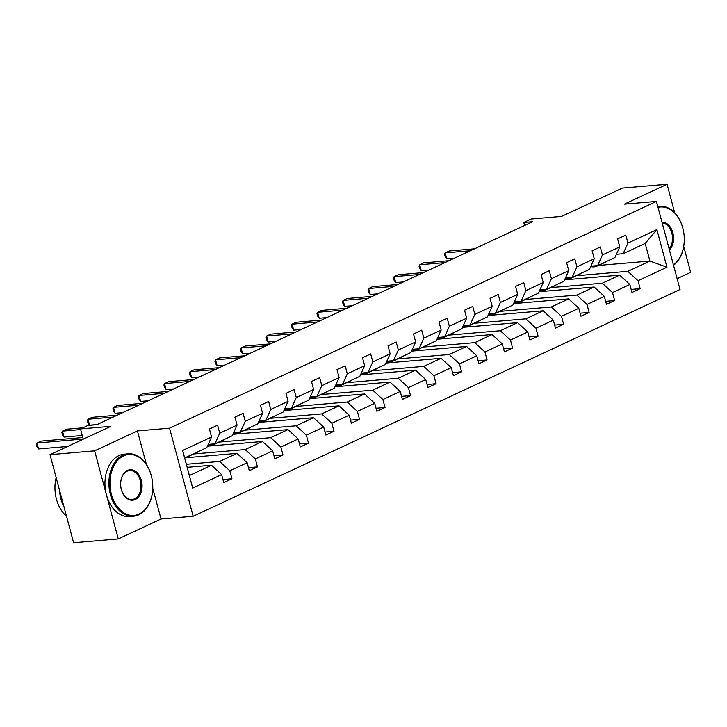 <?xml version="1.0" encoding="UTF-8"?>
<svg xmlns="http://www.w3.org/2000/svg" width="727" height="727" viewBox="0 0 727 727"><rect width="100%" height="100%" fill="white"/><g stroke="black" fill="none" stroke-linecap="round" stroke-linejoin="round"><path stroke-width="1.09" d="M146.4 464.444L137.421 430.929L94.655 450.849L118.256 538.925L73.609 542.742L50.009 454.666L110.84 426.331L80.488 428.93L83.232 439.19M94.655 450.849L50.009 454.666M674.701 212.811L667.05 184.258L622.403 188.075L561.562 216.41L531.21 219.009L523.767 222.471L524.576 225.488M677.119 278.641L690.65 272.334L683.707 246.426M193.164 516.261L680.027 289.5L656.426 201.424L169.564 428.176L193.164 516.261L161.021 519.005L152.752 488.171M118.256 538.925L161.021 519.005M576.375 275.733L627.846 271.325L649.92 261.048L666.968 267.2L638.024 280.686L640.16 288.655L631.172 289.428M598.485 265.446L649.92 261.048L645.203 243.427L623.121 253.714L616.414 254.286M627.846 271.325L638.024 280.686M550.857 287.61L602.329 283.212L619.668 275.133L629.846 284.493L631.981 292.463L640.16 288.655M629.846 284.493L612.507 292.563L614.651 300.542L605.655 301.314M525.348 299.497L576.82 295.089L594.15 287.02L604.337 296.371L606.472 304.349L614.651 300.542M604.337 296.371L586.998 304.449L589.134 312.419L580.146 313.192M499.831 311.374L551.302 306.976L568.641 298.897L578.819 308.257L580.955 316.236L589.134 312.419M578.819 308.257L561.489 316.327L563.625 324.306L554.628 325.078M474.322 323.261L525.794 318.853L543.133 310.783L553.311 320.144L555.446 328.113L563.625 324.306M553.311 320.144L535.972 328.213L538.107 336.192L529.12 336.955M448.804 335.138L500.285 330.74L517.615 322.661L527.793 332.021L529.928 340L538.107 336.192M527.793 332.021L510.463 340.1L512.599 348.069L503.602 348.842M423.296 347.024L474.767 342.626L492.106 334.547L502.284 343.907L504.42 351.877L512.599 348.069M502.284 343.907L484.945 351.977L487.081 359.956L478.093 360.719M397.778 358.911L449.259 354.503L466.589 346.434L476.767 355.785L478.911 363.764L487.081 359.956M476.767 355.785L459.437 363.863L461.572 371.833L452.585 372.606M372.269 370.788L423.741 366.39L441.08 358.311L451.258 367.671L453.394 375.641L461.572 371.833M451.258 367.671L433.919 375.741L436.064 383.72L427.067 384.483M346.761 382.675L398.232 378.267L415.562 370.197L425.749 379.549L427.885 387.527L436.064 383.72M425.749 379.549L408.41 387.627L410.546 395.597L401.558 396.369M321.243 394.552L372.715 390.154L390.054 382.075L400.232 391.435L402.367 399.405L410.546 395.597M400.232 391.435L382.902 399.505L385.037 407.483L376.041 408.256M295.735 406.438L347.206 402.031L364.545 393.961L374.723 403.312L376.859 411.291L385.037 407.483M374.723 403.312L357.384 411.391L359.52 419.361L350.532 420.133M270.217 418.316L321.688 413.917L339.027 405.839L349.205 415.199L351.341 423.178L359.52 419.361M349.205 415.199L331.875 423.268L334.011 431.247L325.014 432.02M244.708 430.202L296.18 425.795L313.519 417.725L323.697 427.085L325.832 435.055L334.011 431.247M323.697 427.085L306.358 435.155L308.493 443.134L299.506 443.897M219.19 442.08L270.671 437.681L288.001 429.612L298.179 438.963L300.324 446.941L308.493 443.134M298.179 438.963L280.849 447.041L282.985 455.011L273.988 455.784M193.682 453.966L245.153 449.568L262.492 441.489L272.67 450.849L274.806 458.819L282.985 455.011M272.67 450.849L255.331 458.919L257.467 466.898L248.48 467.661M186.376 464.289L219.645 461.445L236.975 453.375L247.162 462.726L249.297 470.705L257.467 466.898M247.162 462.726L229.823 470.805L231.958 478.775L222.971 479.547M221.644 474.613L192.7 488.09L182.622 450.476L211.566 437L206.75 447.641L184.667 457.919L189.383 475.54L211.466 465.253L221.644 474.613L223.78 482.583L231.958 478.775M219.745 433.192L237.075 425.113L232.258 435.755L214.919 443.833L219.745 433.192L217.609 425.213L209.431 429.021L211.566 437M245.253 421.306L262.592 413.236L257.767 423.877L240.437 431.947L245.253 421.306L243.118 413.336L234.939 417.144L237.075 425.113M270.771 409.428L288.101 401.349L283.285 411.991L265.946 420.061L270.771 409.428L268.636 401.449L260.457 405.257L262.592 413.236M296.28 397.542L313.619 389.472L308.793 400.104L291.463 408.183L296.28 397.542L294.144 389.572L285.965 393.38L288.101 401.349M321.797 385.664L339.127 377.586L334.311 388.227L316.972 396.297L321.797 385.664L319.653 377.686L311.483 381.493L313.619 389.472M347.306 373.778L364.645 365.708L359.82 376.341L342.49 384.419L347.306 373.778L345.171 365.799L336.992 369.616L339.127 377.586M372.815 361.892L390.154 353.822L385.337 364.463L367.998 372.533L372.815 361.892L370.679 353.922L362.509 357.729L364.645 365.708M398.332 350.014L415.671 341.935L410.846 352.577L393.507 360.656L398.332 350.014L396.197 342.035L388.018 345.843L390.154 353.822M423.841 338.128L441.18 330.058L436.354 340.699L419.025 348.769L423.841 338.128L421.705 330.158L413.527 333.966L415.671 341.935M449.359 326.25L466.689 318.172L461.872 328.813L444.533 336.892L449.359 326.25L447.223 318.272L439.044 322.079L441.18 330.058M474.867 314.364L492.206 306.294L487.381 316.936L470.051 325.005L474.867 314.364L472.732 306.394L464.553 310.202L466.689 318.172M500.385 302.487L517.715 294.408L512.898 305.049L495.56 313.119L500.385 302.487L498.249 294.508L490.071 298.315L492.206 306.294M525.894 290.6L543.233 282.53L538.407 293.163L521.077 301.242L525.894 290.6L523.758 282.63L515.579 286.438L517.715 294.408M551.411 278.723L568.741 270.644L563.925 281.285L546.586 289.355L551.411 278.723L549.267 270.744L541.097 274.552L543.233 282.53M576.92 266.836L594.259 258.757L589.433 269.399L572.094 277.478L576.92 266.836L574.784 258.857L566.606 262.665L568.741 270.644M602.429 254.95L619.767 246.88L614.942 257.522L597.612 265.591L602.429 254.95L600.293 246.98L592.114 250.788L594.259 258.757M623.121 253.714L627.946 243.072L625.811 235.094L617.632 238.901L619.767 246.88M627.946 243.072L656.89 229.587L666.968 267.2M80.488 428.93L87.931 425.459L96.855 424.695L532.7 221.708L523.767 222.471M597.612 265.591L590.897 266.164M564.57 279.85L619.668 275.133M602.329 283.212L612.507 292.563M572.094 277.478L565.388 278.05M539.061 291.727L594.15 287.02M576.82 295.089L586.998 304.449M546.586 289.355L539.87 289.937M513.544 303.613L568.641 298.897M551.302 306.976L561.489 316.327M521.077 301.242L514.362 301.814M488.035 315.5L543.133 310.783M525.794 318.853L535.972 328.213M495.56 313.119L488.853 313.7M462.517 327.377L517.615 322.661M500.285 330.74L510.463 340.1M470.051 325.005L463.335 325.578M437.009 339.264L492.106 334.547M474.767 342.626L484.945 351.977M444.533 336.892L437.827 337.464M411.5 351.141L466.589 346.434M449.259 354.503L459.437 363.863M419.025 348.769L412.309 349.342M385.982 363.027L441.08 358.311M423.741 366.39L433.919 375.741M393.507 360.656L386.8 361.228M360.474 374.905L415.562 370.197M398.232 378.267L408.41 387.627M367.998 372.533L361.283 373.105M334.956 386.791L390.054 382.075M372.715 390.154L382.902 399.505M342.49 384.419L335.774 384.992M309.448 398.669L364.545 393.961M347.206 402.031L357.384 411.391M316.972 396.297L310.265 396.878M283.93 410.555L339.027 405.839M321.688 413.917L331.875 423.268M291.463 408.183L284.748 408.756M258.421 422.442L313.519 417.725M296.18 425.795L306.358 435.155M265.946 420.061L259.239 420.642M232.913 434.319L288.001 429.612M270.671 437.681L280.849 447.041M240.437 431.947L233.721 432.52M207.395 446.205L262.492 441.489M245.153 449.568L255.331 458.919M214.919 443.833L208.213 444.406M184.867 457.828L236.975 453.375M219.645 461.445L229.823 470.805M182.622 450.476L184.667 457.919M137.421 430.929L169.564 428.176M667.05 184.258L624.284 204.169L656.426 201.424M187.184 467.334L211.466 465.253M209.694 446.005L209.449 445.078M235.203 434.119L234.957 433.192M260.72 422.242L260.466 421.315M286.229 410.355L285.984 409.428M311.747 398.478L311.492 397.551M337.255 386.591L337.01 385.664M362.773 374.714L362.519 373.787M388.282 362.828L388.036 361.901M413.79 350.95L413.545 350.014M439.308 339.064L439.063 338.137M464.817 327.177L464.571 326.25M490.334 315.3L490.08 314.373M515.843 303.413L515.597 302.487M541.361 291.536L541.106 290.609M566.869 279.65L566.624 278.723M189.383 475.54L192.7 488.09M656.89 229.587L645.203 243.427M190.856 455.038A19.156 13.286 65 0 1 189.075 456.129A19.156 13.286 65 0 1 187.093 456.792M199.034 451.231A19.156 13.286 65 0 1 197.253 452.321L194.145 453.766A19.156 13.286 -115 0 0 195.926 452.676M193.964 453.593A19.156 13.286 65 0 1 192.182 454.684L189.075 456.129M83.196 439.044L36.968 442.997L41.057 441.098L82.787 437.527M193.137 454.166A19.156 13.286 -115 0 0 194.145 453.766M67.611 446.469L38.558 448.95L36.968 442.997L36.35 444.415L36.986 446.796L38.558 448.95M123.581 455.938A30.552 21.337 85.1 0 0 111.404 494.278A30.552 21.337 85.1 0 0 139.139 514.025A30.552 21.337 85.1 0 0 152.67 489.88A30.552 21.337 85.1 0 0 151.525 476.539A30.552 21.337 85.1 0 0 123.581 455.938M152.661 489.962A31.297 21.855 -94.9 0 1 152.661 490.043A31.297 21.855 -94.9 0 1 138.793 514.789A31.297 21.855 -94.9 0 1 133.495 516.215A31.297 21.855 -94.9 0 1 109.55 490.77A31.297 21.855 -94.9 0 1 122.854 455.275A31.297 21.855 -94.9 0 1 128.152 453.839A31.297 21.855 -94.9 0 1 151.489 476.376A31.297 21.855 -94.9 0 1 151.507 476.458M127.47 470.46A15.276 10.669 -94.9 0 1 141.338 480.338A15.276 10.669 -94.9 0 1 135.249 499.504A15.276 10.669 -94.9 0 1 121.273 489.207A15.276 10.669 -94.9 0 1 120.7 482.537A15.276 10.669 -94.9 0 1 127.47 470.46M121.255 489.126A14.522 10.142 85.1 0 0 132.06 499.504A14.522 10.142 85.1 0 0 134.522 498.84A14.522 10.142 85.1 0 0 140.693 482.364A14.522 10.142 85.1 0 0 129.588 470.56A14.522 10.142 85.1 0 0 127.125 471.223A14.522 10.142 85.1 0 0 120.7 482.619M66.484 516.179A31.297 21.855 -94.9 0 1 56.152 477.612M63.949 506.71A31.297 21.855 -94.9 0 1 59.505 490.098M133.495 516.215L129.56 516.552A31.297 21.855 -94.9 0 1 105.615 491.107A31.297 21.855 -94.9 0 1 118.919 455.611A31.297 21.855 -94.9 0 1 124.226 454.175L128.152 453.839M661.988 222.189A15.276 10.669 -94.9 0 1 672.848 232.785A15.276 10.669 -94.9 0 1 669.449 250.024M669.131 248.852A14.522 10.142 85.1 0 0 671.821 233.058A14.522 10.142 85.1 0 0 662.206 222.998M657.808 206.568A31.297 21.855 -94.9 0 1 659.671 206.295A31.297 21.855 -94.9 0 1 682.998 228.832A31.297 21.855 -94.9 0 1 683.026 228.905M684.18 242.409A31.297 21.855 -94.9 0 1 684.171 242.491A31.297 21.855 -94.9 0 1 673.538 265.282M673.42 264.855A30.552 21.337 85.1 0 0 684.18 242.327A30.552 21.337 85.1 0 0 683.044 228.987A30.552 21.337 85.1 0 0 658.017 207.359M216.364 443.161A19.156 13.286 65 0 1 214.583 444.242A19.156 13.286 65 0 1 208.013 444.851M224.543 439.344A19.156 13.286 65 0 1 222.762 440.435L219.654 441.88A19.156 13.286 -115 0 0 221.435 440.798M219.472 441.707A19.156 13.286 65 0 1 217.691 442.798L214.583 444.242M80.652 429.557L62.477 431.12L66.566 429.212L82.869 427.821M218.645 442.28A19.156 13.286 -115 0 0 219.654 441.88M82.251 435.509L64.076 437.063L62.477 431.12L61.859 432.529L62.504 434.91L64.076 437.063M241.882 431.275A19.156 13.286 65 0 1 240.101 432.365A19.156 13.286 65 0 1 233.521 432.965M250.061 427.467A19.156 13.286 65 0 1 248.28 428.557L245.172 430.002A19.156 13.286 -115 0 0 246.953 428.912M244.99 429.83A19.156 13.286 65 0 1 243.209 430.911L240.101 432.365M113.221 417.071L87.994 419.234L92.084 417.325L117.311 415.172M244.163 430.402A19.156 13.286 -115 0 0 245.172 430.002M97.209 424.532L89.585 425.186L87.994 419.234L87.376 420.642L88.012 423.023L89.585 425.186M267.391 419.388A19.156 13.286 65 0 1 265.609 420.479A19.156 13.286 65 0 1 259.03 421.087M275.569 415.58A19.156 13.286 65 0 1 273.788 416.671L270.68 418.116A19.156 13.286 -115 0 0 272.461 417.034M270.499 417.943A19.156 13.286 65 0 1 268.717 419.034L265.609 420.479M138.739 405.193L113.503 407.347L117.592 405.448L142.828 403.285M269.672 418.516A19.156 13.286 -115 0 0 270.68 418.116M122.727 412.654L115.102 413.299L113.503 407.347L112.885 408.765L113.53 411.146L115.102 413.299M292.908 407.511A19.156 13.286 65 0 1 291.127 408.601A19.156 13.286 65 0 1 284.548 409.201M301.087 403.703A19.156 13.286 65 0 1 299.306 404.785L296.198 406.239A19.156 13.286 -115 0 0 297.979 405.148M296.016 406.066A19.156 13.286 65 0 1 294.235 407.147L291.127 408.601M164.247 393.307L139.021 395.47L143.11 393.561L168.337 391.408M295.189 406.638A19.156 13.286 -115 0 0 296.198 406.239M148.235 400.768L140.611 401.422L139.021 395.47L138.403 396.878L139.039 399.259L140.611 401.422M318.417 395.624A19.156 13.286 65 0 1 316.636 396.715A19.156 13.286 65 0 1 310.056 397.324M326.596 391.817A19.156 13.286 65 0 1 324.815 392.907L321.707 394.352A19.156 13.286 -115 0 0 323.488 393.262M321.525 394.179A19.156 13.286 65 0 1 319.744 395.27L316.636 396.715M189.756 381.43L164.529 383.583L168.619 381.684L193.845 379.521M320.698 394.752A19.156 13.286 -115 0 0 321.707 394.352M173.753 388.881L166.129 389.536L164.529 383.583L163.911 385.001L164.547 387.382L166.129 389.536M343.935 383.747A19.156 13.286 65 0 1 342.153 384.828A19.156 13.286 65 0 1 335.574 385.437M352.104 379.939A19.156 13.286 65 0 1 350.323 381.021L347.224 382.475A19.156 13.286 -115 0 0 348.996 381.384M347.043 382.293A19.156 13.286 65 0 1 345.261 383.383L342.153 384.828M215.274 369.543L190.038 371.706L194.127 369.798L219.363 367.644M346.216 382.875A19.156 13.286 -115 0 0 347.224 382.475M199.262 377.004L191.637 377.658L190.038 371.706L189.429 373.115L190.065 375.495L191.637 377.658M369.443 371.86A19.156 13.286 65 0 1 367.662 372.951A19.156 13.286 65 0 1 361.083 373.56M377.622 368.053A19.156 13.286 65 0 1 375.841 369.143L372.733 370.588A19.156 13.286 -115 0 0 374.514 369.498M372.551 370.416A19.156 13.286 65 0 1 370.77 371.506L367.662 372.951M240.782 357.666L215.555 359.82L219.645 357.92L244.872 355.757M371.724 370.988A19.156 13.286 -115 0 0 372.733 370.588M224.77 365.118L217.146 365.772L215.555 359.82L214.938 361.237L215.574 363.618L217.146 365.772M394.952 359.983A19.156 13.286 65 0 1 393.18 361.065A19.156 13.286 65 0 1 386.6 361.673M403.131 356.175A19.156 13.286 65 0 1 401.349 357.257L398.242 358.711A19.156 13.286 -115 0 0 400.023 357.62M398.06 358.529A19.156 13.286 65 0 1 396.279 359.62L393.18 361.065M266.3 345.779L241.064 347.942L245.153 346.034L270.389 343.88M397.242 359.102A19.156 13.286 -115 0 0 398.242 358.711M250.288 353.24L242.664 353.895L241.064 347.942L240.446 349.351L241.091 351.732L242.664 353.895M420.47 348.097A19.156 13.286 65 0 1 418.688 349.187A19.156 13.286 65 0 1 412.109 349.787M428.648 344.289A19.156 13.286 65 0 1 426.867 345.38L423.759 346.824A19.156 13.286 -115 0 0 425.54 345.734M423.577 346.652A19.156 13.286 65 0 1 421.796 347.742L418.688 349.187M291.809 333.902L266.582 336.056L270.671 334.156L295.898 331.994M422.75 347.224A19.156 13.286 -115 0 0 423.759 346.824M275.797 341.354L268.172 342.008L266.582 336.056L265.964 337.473L266.6 339.845L268.172 342.008M445.978 336.21A19.156 13.286 65 0 1 444.197 337.301A19.156 13.286 65 0 1 437.618 337.91M454.157 332.403A19.156 13.286 65 0 1 452.376 333.493L449.268 334.938A19.156 13.286 -115 0 0 451.049 333.857M449.086 334.765A19.156 13.286 65 0 1 447.305 335.856L444.197 337.301M317.326 322.016L292.09 324.178L296.18 322.27L321.416 320.107M448.259 335.338A19.156 13.286 -115 0 0 449.268 334.938M301.314 329.476L293.69 330.122L292.09 324.178L291.472 325.587L292.118 327.968L293.69 330.122M471.496 324.333A19.156 13.286 65 0 1 469.715 325.423A19.156 13.286 65 0 1 463.135 326.023M479.675 320.525A19.156 13.286 65 0 1 477.893 321.616L474.786 323.061A19.156 13.286 -115 0 0 476.567 321.97M474.604 322.888A19.156 13.286 65 0 1 472.823 323.969L469.715 325.423M342.835 310.129L317.608 312.292L321.697 310.384L346.924 308.23M473.777 323.46A19.156 13.286 -115 0 0 474.786 323.061M326.823 317.59L319.198 318.244L317.608 312.292L316.99 313.7L317.626 316.081L319.198 318.244M497.004 312.446A19.156 13.286 65 0 1 495.223 313.537A19.156 13.286 65 0 1 488.644 314.146M505.183 308.639A19.156 13.286 65 0 1 503.402 309.729L500.294 311.174A19.156 13.286 -115 0 0 502.075 310.093M500.112 311.002A19.156 13.286 65 0 1 498.331 312.092L495.223 313.537M368.353 298.252L343.117 300.405L347.206 298.506L372.433 296.343M499.285 311.574A19.156 13.286 -115 0 0 500.294 311.174M352.341 305.713L344.716 306.358L343.117 300.405L342.499 301.823L343.135 304.204L344.716 306.358M522.522 300.569A19.156 13.286 65 0 1 520.741 301.66A19.156 13.286 65 0 1 514.162 302.259M530.692 296.761A19.156 13.286 65 0 1 528.92 297.843L525.812 299.297A19.156 13.286 -115 0 0 527.593 298.206M525.63 299.124A19.156 13.286 65 0 1 523.849 300.206L520.741 301.66M393.861 286.365L368.634 288.528L372.715 286.62L397.951 284.466M524.803 299.697A19.156 13.286 -115 0 0 525.812 299.297M377.849 293.826L370.225 294.48L368.634 288.528L368.016 289.937L368.653 292.318L370.225 294.48M548.031 288.683A19.156 13.286 65 0 1 546.25 289.773A19.156 13.286 65 0 1 539.67 290.382M556.21 284.875A19.156 13.286 65 0 1 554.428 285.965L551.32 287.41A19.156 13.286 -115 0 0 553.102 286.32M551.139 287.238A19.156 13.286 65 0 1 549.358 288.328L546.25 289.773M419.37 274.488L394.143 276.642L398.232 274.742L423.459 272.58M550.312 287.81A19.156 13.286 -115 0 0 551.32 287.41M403.358 281.94L395.733 282.594L394.143 276.642L393.525 278.059L394.161 280.44L395.733 282.594M573.548 276.805A19.156 13.286 65 0 1 571.767 277.887A19.156 13.286 65 0 1 565.188 278.496M581.718 272.998A19.156 13.286 65 0 1 579.937 274.079L576.829 275.533A19.156 13.286 -115 0 0 578.61 274.442M576.647 275.351A19.156 13.286 65 0 1 574.875 276.442L571.767 277.887M444.888 262.601L419.652 264.764L423.741 262.856L448.977 260.702M575.829 275.933A19.156 13.286 -115 0 0 576.829 275.533M428.875 270.062L421.251 270.717L419.652 264.764L419.043 266.173L419.679 268.554L421.251 270.717M599.057 264.919A19.156 13.286 65 0 1 597.276 266.009A19.156 13.286 65 0 1 590.697 266.609M607.236 261.111A19.156 13.286 65 0 1 605.455 262.202L602.347 263.647A19.156 13.286 -115 0 0 604.128 262.556M602.165 263.474A19.156 13.286 65 0 1 600.384 264.564L597.276 266.009M470.396 250.724L445.169 252.878L449.259 250.979L474.486 248.816M601.338 264.046A19.156 13.286 -115 0 0 602.347 263.647M454.384 258.176L446.76 258.83L445.169 252.878L444.551 254.296L445.188 256.676L446.76 258.83M657.771 206.45L659.671 206.295"/></g></svg>
